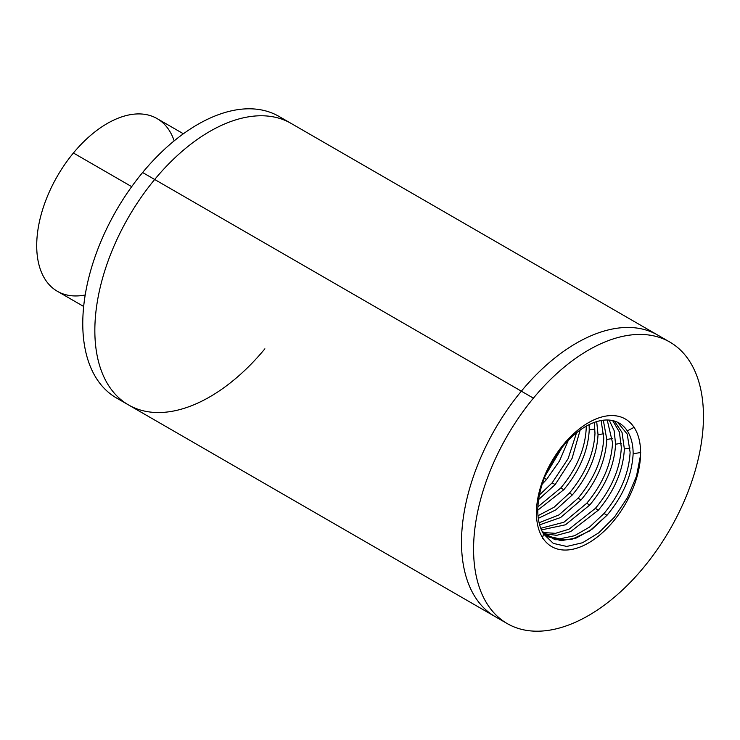 <?xml version="1.0" encoding="UTF-8"?>
<svg xmlns="http://www.w3.org/2000/svg" width="740" height="740" viewBox="0 0 740 740"><rect width="100%" height="100%" fill="white"/><g stroke="black" fill="none" stroke-linecap="round" stroke-linejoin="round"><path stroke-width="1.11" d="M284.798 120.287A162.55 93.85 120 0 0 142.607 172.522L521.339 391.183L142.607 172.522A162.55 93.85 -60 0 0 116.439 397.963L128.51 404.928A162.55 93.85 -60 0 1 154.679 179.496A162.55 93.85 120 0 0 128.51 404.928L495.171 616.624A162.55 93.85 -60 0 1 521.339 391.183L533.41 398.157A162.55 93.85 120 0 0 507.242 623.589A162.55 93.85 120 0 0 643.624 567.478A162.55 93.85 120 0 0 669.793 342.037A162.55 93.85 120 0 0 533.41 398.157L521.339 391.183A162.55 93.85 -60 0 1 657.721 335.072A162.55 93.85 120 0 0 521.339 391.183A162.55 93.85 120 0 0 495.171 616.624L507.242 623.589M154.679 179.496A162.55 93.85 -60 0 1 291.061 123.377A162.55 93.85 120 0 0 154.679 179.496M128.51 404.928A162.55 93.85 120 0 0 264.883 348.818M122.701 401.052A162.55 93.85 120 0 1 142.607 172.522A162.55 93.85 -60 0 1 278.989 116.411L669.793 342.037M83.666 306.471L57.359 291.282A99.706 57.563 -60 0 1 73.408 153.004L131.692 186.656L73.408 153.004A99.706 57.563 -60 0 1 157.065 118.585L183.381 133.774M174.187 140.85A99.706 57.563 120 0 0 73.408 153.004A99.706 57.563 120 0 0 37 252.895A99.706 57.563 120 0 0 85.202 294.983M621.332 447.515L619.389 432.012L612.665 420.598L619.389 432.012L621.332 447.515C620.203 468.577 611.554 488.872 595.376 508.389C611.554 488.872 620.203 468.577 621.332 447.515M598.364 510.156L595.376 508.389L598.364 510.156L570.642 531.607L556.693 535.335L544.363 533.771L556.693 535.335L570.642 531.607L598.364 510.156C614.505 490.787 623.173 470.4 624.366 448.977C623.173 470.4 614.505 490.787 598.364 510.156M614.404 421.051L622.016 432.428L624.366 448.977L630.073 448.052L624.366 448.977L622.016 432.428L614.404 421.051M612.544 442.751L607.216 419.996L612.544 442.751C611.425 463.703 602.823 483.877 586.727 503.274C602.823 483.877 611.425 463.703 612.544 442.751M589.725 505.041L586.727 503.274L589.725 505.041L565.452 524.799L541.43 529.896L565.452 524.799L589.725 505.041C605.783 485.791 614.404 465.516 615.587 444.213C614.404 465.516 605.783 485.791 589.725 505.041M609.168 420.079L614.135 430.588L615.587 444.213L621.285 443.288L615.587 444.213L614.135 430.588L609.168 420.079M606.809 439.449C605.625 460.632 597.051 480.787 581.076 499.935L578.088 498.168C594.091 478.873 602.656 458.819 603.766 437.988L601.111 420.533L603.766 437.988C602.656 458.819 594.091 478.873 578.088 498.168L581.076 499.935L560.615 517.519L539.636 524.836L560.615 517.519L581.076 499.935C597.051 480.787 605.625 460.632 606.809 439.449L612.507 438.524L606.809 439.449L603.304 420.209L606.809 439.449M598.031 434.685C596.847 455.748 588.318 475.792 572.436 494.82L569.449 493.053C585.359 473.877 593.878 453.935 594.988 433.224L594.202 422.447L594.988 433.224C593.878 453.935 585.359 473.877 569.449 493.053L572.436 494.82L555.768 509.925L538.304 518.351L555.768 509.925L572.436 494.82C588.318 475.792 596.847 455.748 598.031 434.685L603.729 433.76L598.031 434.685L596.69 421.615L598.031 434.685M589.244 429.931C588.078 450.864 579.587 470.788 563.797 489.714L560.809 487.947C576.636 468.873 585.1 449.05 586.21 428.46L586.228 426.175L586.21 428.46C585.1 449.05 576.636 468.873 560.809 487.947L563.797 489.714L537.777 510.174L563.797 489.714C579.587 470.788 588.078 450.864 589.244 429.931L594.951 429.006L589.244 429.931L589.133 424.631L589.244 429.931M580.16 430.051L572.085 458.356L555.157 484.598L552.17 482.832L568.098 458.689L576.543 432.798L568.098 458.689L552.17 482.832L555.157 484.598L538.572 499.593L555.157 484.598L572.085 458.356L580.16 430.051M568.302 440.346L559.533 460.918L546.518 479.492L544.298 478.179L546.518 479.492L542.189 484.145L546.518 479.492L559.533 460.918L568.302 440.346M545.352 475.57L562.289 447.154L545.352 475.57M546.86 535.862L559.644 538.877L574.499 535.741L589.595 527.047L604.016 513.495L607.004 515.262L592.019 529.257L576.192 538.035L561.059 540.672L548.275 536.824L542.059 531.264L554.898 539.728L571.456 539.515L589.632 530.95L607.004 515.262C623.237 495.791 631.951 475.284 633.144 453.74L640.692 452.519L633.144 453.74C631.951 475.284 623.237 495.791 607.004 515.262L604.016 513.495L589.595 527.047L574.499 535.741L559.644 538.877L546.86 535.862M540.774 528.304L563.917 522.237L586.727 503.274L563.917 522.237L540.774 528.304M539.099 522.755L558.913 514.948L578.088 498.168L558.913 514.948L539.099 522.755M538.008 515.725L554.066 507.242L569.449 493.053L554.066 507.242L538.008 515.725M537.86 506.854L560.809 487.947L537.86 506.854M539.358 495.051L552.17 482.832L539.358 495.051M543.123 532.504L555.462 533.337L568.977 529.22L595.376 508.389L568.977 529.22L555.462 533.337L543.123 532.504M630.11 452.279C628.982 473.461 620.277 493.867 604.016 513.495C620.277 493.867 628.982 473.461 630.11 452.279L627.215 434.084L617.502 422.226L627.215 434.084L630.11 452.279M640.553 455.109L636.502 476.181L627.455 497.641L614.431 517.158L598.762 532.809L582.556 542.735L566.748 546.453L553.298 543.391L543.539 533.956C539.636 527.481 537.712 519.388 537.777 509.675C538.332 491.434 544.381 473.489 555.934 455.822A67.053 38.711 -60 0 1 563.001 446.285A67.053 38.711 -60 0 1 618.51 422.725A67.053 38.711 -60 0 1 627.298 430.874A67.053 38.711 -60 0 1 633.144 453.74A67.053 38.711 120 0 0 627.298 430.874A67.053 38.711 120 0 0 563.001 446.285A67.053 38.711 120 0 0 555.934 455.822C544.381 473.489 538.332 491.434 537.777 509.675C537.712 519.388 539.636 527.481 543.539 533.956L542.448 538.202L543.539 533.956L553.298 543.391L566.748 546.453L582.556 542.735L598.762 532.809L614.431 517.158L627.455 497.641L636.502 476.181L640.553 455.109M643.624 567.478A162.55 93.85 -60 0 1 487.641 604.682A162.55 93.85 -60 0 1 533.41 398.157A162.55 93.85 -60 0 1 689.384 360.944A162.55 93.85 -60 0 1 643.624 567.478M542.809 538.035A73.658 42.522 120 0 0 613.479 521.182A73.658 42.522 120 0 0 634.226 427.591A73.658 42.522 120 0 0 563.547 444.444A73.658 42.522 120 0 0 542.809 538.035A73.658 42.522 -60 0 1 563.547 444.444A73.658 42.522 -60 0 1 634.226 427.591A73.658 42.522 -60 0 1 613.479 521.182A73.658 42.522 -60 0 1 542.809 538.035M634.282 427.248L627.298 430.874L634.282 427.248"/></g></svg>
